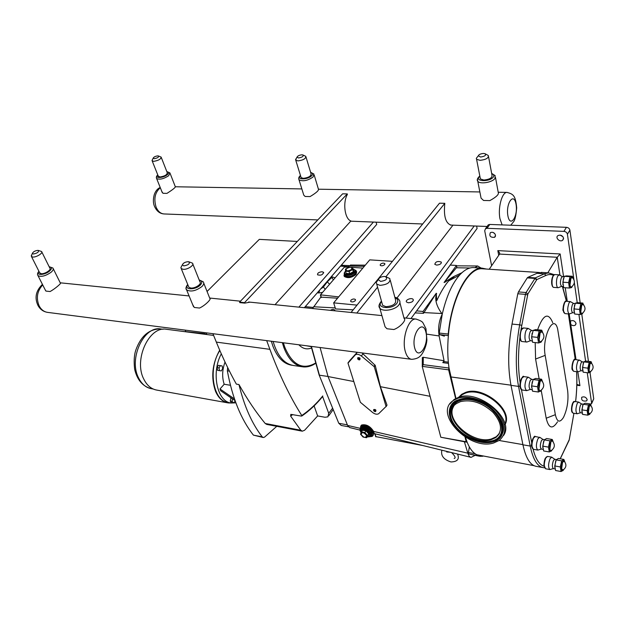 <?xml version="1.0" encoding="UTF-8"?>
<svg xmlns="http://www.w3.org/2000/svg" width="625" height="625" viewBox="0 0 625 625"><rect width="100%" height="100%" fill="white"/><g stroke="black" fill="none" stroke-linecap="round" stroke-linejoin="round"><path stroke-width="0.94" d="M449.898 403.945L454.117 399.461L458.414 397.391C479.141 389.039 515.258 419.555 503.531 435.5M458.641 397.32L461.547 394.562L465.367 392.703C482.695 385.703 513.062 410 505.047 424.492M491.023 439.773C469.883 446.617 439.023 414.141 456.742 403.414L460.5 401.617C471.516 399.172 482.359 402.758 493.016 412.352C501.938 422.773 502.859 431.18 495.805 437.578L491.023 439.773M493.602 443C468.789 450.906 432.781 412.945 453.547 400.367L457.844 398.305C468.484 394.719 485.68 400.234 495.984 410.812C506.461 423.039 507.57 432.898 499.312 440.391L493.602 443M499.422 433.398L496.281 436.711L491.508 438.914C473.422 444.781 444.719 420.203 453.641 406.461M458.609 397.328L461.711 394.297L465.531 392.438C483.039 385.359 513.594 410.141 505.055 424.531M410.969 318.562L477.094 228.461L476.609 226.07M354.672 351.977L383.703 355.719M436.602 265.07L434.82 264.359C435.477 261.68 437.602 260.898 441.211 262.023C441.516 263.766 439.977 264.781 436.602 265.07M408.297 302.766L406.555 302.023C404.758 300.016 411.664 297.273 413.141 299.398C413.508 301.367 411.891 302.492 408.297 302.766M406.078 318.062L474.219 225.977M396.953 298.031L452.961 225.156M451.32 225.094L451.039 225.109C445.586 223.32 443.516 216.062 444.812 203.32L385.906 276.773M377.57 287.164L356.812 313.047M351.078 312.461L439.508 203.188L444.812 203.32M452.391 278.906L454.305 276.234L448.688 280.898C444.742 285.406 440.758 292 436.742 300.68L436.273 293.242L423.039 311.484L416.625 310.867M450.227 265.07L456.438 265.469L444.07 282.5L453.492 276.672M357.023 305.117L333.664 302.859L369.742 259.867L392.453 261.336M355.234 300.672C353.594 302.016 352.078 302.281 350.695 301.461L350.844 300.258C352.492 298.922 354 298.656 355.375 299.477L355.234 300.672M384.641 264.609C383.047 265.883 381.57 266.133 380.227 265.359L380.359 264.328C381.953 263.055 383.43 262.812 384.773 263.586L384.641 264.609M322.133 271.75L323.508 272.297C322.898 274.828 320.922 275.672 317.562 274.82C317.359 273.102 318.883 272.07 322.133 271.75M376.109 222.172L376.711 224.422L304.352 307.695M274.828 341.68L249.828 338.453M373.398 222.07L298.891 307.141M331.812 276.086L331.656 277.516L333.438 279.789M563.586 276.766L560.164 253.961L557.242 257.281L547.805 272.828M570.742 324.445L570.484 321.039C573.016 320.039 574.859 320.82 576.016 323.367L575.352 325.102C573.891 325.969 572.359 325.75 570.742 324.445L576.016 359.617M495.516 235.102L494.68 237.281C490.477 237.641 489.039 236.094 490.352 232.641C492.719 231.781 494.438 232.602 495.516 235.102M492.984 232.406L494.797 233.641M587.148 399.5L586.641 400.891C582.844 401.555 581.203 400.352 581.734 397.273C584.148 396.336 585.953 397.07 587.148 399.5M563.555 238.094L562.656 240.273C559.82 242.531 554.867 237.641 557.93 235.609C560.57 234.586 562.445 235.414 563.555 238.094M560.125 235.109L562.961 236.719M539.586 272.516L489.227 269.234M489.25 269.211L499.578 254.07L557.242 257.281L559.977 275.227M534.047 465.68L476.813 454.742C472.875 452.805 469.586 448.461 466.953 441.703L465.469 437.234M576.82 385.234L579.922 385.641L577.766 384.586L576.828 384.844M560.164 253.961L497.82 250.617L499.516 252.711L499.578 254.07M591.648 403.562L593.734 398.883L590.602 404.906M591.633 403.289L587.25 372.711M585.586 361.086L578.906 314.422M577.219 302.664L574.344 282.594M573.922 279.609L567.414 234.219L569.906 230.148C569.484 228.492 568.328 227.555 566.43 227.312L489.789 224.445L488.289 224.844L487.523 225.906M566.43 227.312L563.922 231.375C565.828 231.609 566.992 232.562 567.414 234.219M563.922 231.375L487.016 228.305L489.789 224.445M491.617 265.734L484.711 230.781L485.508 228.695L487.016 228.305M581.562 403.953L583.195 404.18M455.953 398.398L449 367.906C447.578 357.836 447.375 346.984 448.391 335.344C451.367 298.789 467.898 267.688 481.953 268.758L483.391 268.852M593.734 398.883L590.008 372.469M588.438 361.359L581.789 314.266M580.18 302.867L569.906 230.148M542.586 467.508L536.477 466.383C530.359 465.461 525.844 458.266 522.938 444.805L511.008 385.359C507.617 367.211 507.961 346.781 512.023 324.062L517.789 293.758L525.422 294.367L519.672 324.82L521.789 325.391L527.859 293.992L536.828 279.578L545.875 275.469C548.531 274.281 551.055 274.219 553.453 275.281M554.227 274.672L548.445 272.867L544.383 273.812L535.312 277.891L526.062 292.523L518.438 291.93L517.789 293.758M518.438 291.93L527.258 277.891L534.797 278.414L536.562 279.852M536.828 279.578L535.312 277.891L527.781 277.367L527.258 277.891M527.781 277.367L536.961 273.32L542.383 272.469M587.18 410.641L581.875 409.867L583.148 404.258L588.453 405.016L587.18 410.641L587.844 415.172L582.555 414.383L581.875 409.875L587.18 410.648M588.453 405.008L583.156 404.258L585.094 403.203L590.375 403.945L588.453 405.008M590.977 405.453L590.375 403.953M582.555 414.383L587.844 415.172L589.742 414.164M587.875 368.141L582.508 367.492L583.797 361.898L589.164 362.523L587.875 368.141L588.547 372.867L583.195 372.203L582.508 367.5L587.875 368.148M589.164 362.523L583.805 361.891L585.766 361.047L591.109 361.672L589.164 362.523M591.68 363.094L591.109 361.672M583.195 372.203L588.555 372.867L590.508 371.93M537.492 386.719L531.57 385.914L533.148 379.516L539.062 380.297L537.492 386.719L538.453 392.016L532.547 391.195L531.57 385.922L537.492 386.719M539.062 380.289L533.148 379.508L535.68 378.445L541.57 379.211L539.062 380.297M542.422 381.336L541.57 379.219M532.555 391.203L538.453 392.023L541.125 390.578M537.625 337.383L531.617 336.75L533.211 330.375L539.211 330.984L537.625 337.383L538.594 342.953L532.609 342.305L531.617 336.758L537.625 337.383M539.219 330.977L533.219 330.367L535.781 329.586L541.758 330.188L539.219 330.977M542.562 332.211L541.758 330.188M532.609 342.305L538.594 342.961L541.133 342.094L541.477 341.469M579.523 309.406L573.945 308.922L575.312 303.203L580.875 303.664L579.523 309.406L580.25 314.539L574.695 314.047L573.945 308.93L579.523 309.406M580.883 303.656L575.312 303.195L577.406 302.641L582.945 303.094L580.875 303.664M574.695 314.047L580.25 314.547L582.547 313.516M548.445 447.109L542.75 446.133L544.234 439.898L549.922 440.852L548.445 447.109L549.328 451.953L543.648 450.961L542.75 446.141L548.445 447.109M549.93 440.852L544.234 439.891L546.594 438.531L552.266 439.477L549.93 440.852M553.086 441.523L552.266 439.477M543.648 450.969L549.328 451.953L551.625 450.633M560.289 466.937L554.758 465.93L556.164 459.883L561.688 460.867L560.289 466.937L561.086 471.523L555.578 470.508L554.758 465.938L560.289 466.937M561.688 460.859L556.164 459.875L558.375 458.453L563.867 459.43L561.688 460.859M564.641 461.336L563.875 459.43M555.578 470.508L561.086 471.531L563.195 470.273M581.844 411.773L582.727 405.25M582.484 369.617L583.266 363.164M531.539 387.219L532.219 381.836M531.594 338.266L532.141 333.141M573.945 311.289L574.562 305.031M542.711 447.422L543.617 441.367M555.703 460.945L554.719 467.305M589.266 406.273L590.734 405.531C593.188 408.672 592.844 411.438 589.703 413.828L588.391 412.523L589.266 406.273M590.172 413.539C588.305 417.273 587.336 409.672 589.227 405.961C590.047 404.445 590.68 404.445 591.141 405.961M582.078 413.008L580.461 412.773C579.234 411.422 579.25 408.836 580.508 405.023L581.609 403.984M580.414 412.766L577.164 413.773C575.523 411.969 575.539 408.531 577.219 403.453L578.625 402.07L581.625 403.984M573.688 401.953C571.82 402.547 570.656 411.359 572.305 412.469M589.992 363.82L591.422 363.172C593.938 366.273 593.633 369.062 590.5 371.547C589.828 372.133 589.367 371.664 589.102 370.125L589.992 363.82M590.977 371.242C589.078 375.172 587.992 367.172 589.945 363.5C590.742 362.078 591.383 362.117 591.852 363.609M582.75 370.922L581.141 370.727C579.844 369.312 579.836 366.664 581.117 362.781L582.18 361.836L579.633 360.234L575.062 359.5M581.094 370.719L577.828 371.82C576.086 369.93 576.07 366.406 577.797 361.234L579.125 359.977M573.219 361.07C571.758 365.078 571.641 368.258 572.883 370.609M540.031 381.758C540.766 380.508 541.422 380.297 542.008 381.109C544.57 384.555 544.203 387.641 540.914 390.383C540.016 391.195 539.375 390.711 538.992 388.938L540.031 381.758M541.523 389.953L541.5 389.984C539.102 394.75 537.461 385.727 539.969 381.391C541.062 379.648 541.914 379.758 542.531 381.727M531.969 389.656L530.375 389.438C528.703 387.844 528.664 384.852 530.25 380.461L531.656 379.344M530.297 389.43L526.703 390.641C524.469 388.508 524.406 384.531 526.531 378.688L528.289 377.195L531.672 379.344M522.539 377.242C521.406 378.102 520.625 379.992 520.18 382.922C519.867 385.867 520.156 387.914 521.031 389.047M540.195 332.492L542.125 331.969C544.766 335.359 544.461 338.484 541.203 341.344C540.25 342.25 539.562 341.711 539.141 339.742L540.195 332.492M541.82 340.875L541.688 341.133C539.258 345.734 537.594 336.25 540.125 332.109C541.188 330.5 542.039 330.664 542.68 332.586M532.086 340.898L530.508 340.727C528.719 339.047 528.648 335.961 530.281 331.477L531.609 330.477M530.422 340.719L526.82 342.047C524.492 342.281 524.258 333.234 526.508 329.742L528.156 328.406L531.625 330.477M520.836 330.906L519.969 337.086L521.023 340.594M581.742 305.047L583.219 304.523C585.836 307.633 585.578 310.531 582.438 313.219C581.664 313.922 581.125 313.383 580.812 311.586L581.742 305.047M582.945 312.859L582.859 313.016C580.844 317.055 579.594 308.312 581.695 304.695C582.508 303.367 583.172 303.469 583.688 304.992M574.289 312.867L572.68 312.727C571.203 311.18 571.156 308.359 572.539 304.281L573.578 303.438L570.375 301.609L566.164 301.266M572.625 312.727L569.273 313.984C567.289 311.922 567.227 308.172 569.086 302.734L570.375 301.609M564.344 302.742C562.773 306.875 562.68 310.25 564.07 312.867M550.844 442.219C551.555 440.898 552.188 440.625 552.734 441.406C555.203 444.844 554.789 447.836 551.484 450.367C550.719 451.031 550.172 450.609 549.859 449.109L550.844 442.219M552.047 450.008C549.82 454.273 548.539 446.125 550.789 441.883C551.844 440.047 552.648 440.07 553.203 441.961M543.039 449.336L541.414 449.055C539.977 447.594 539.984 444.789 541.438 440.633L542.844 439.398L540.297 437.602L535.359 436.508M541.359 449.047L537.844 450.078C535.914 448.141 535.922 444.406 537.867 438.875L539.656 437.227M534.195 437.031C533.031 437.859 532.227 439.836 531.766 442.945C531.492 445.633 531.742 447.461 532.5 448.43M562.562 462.172L564.328 461.297C566.766 464.687 566.344 467.586 563.07 470.008L561.617 468.82L562.562 462.172M563.594 469.695C561.516 473.633 560.438 465.945 562.508 461.859C563.5 460.039 564.258 460.023 564.773 461.812M554.992 468.898L553.359 468.602C552.047 467.219 552.07 464.531 553.438 460.539L554.781 459.289M553.305 468.594L549.883 469.555C548.125 467.711 548.156 464.133 549.984 458.82L551.703 457.156L554.797 459.297M546.469 456.883C544.633 458.734 543.844 461.852 544.094 466.242M553.562 275.336C551.406 279.203 551.133 282.961 552.758 286.609M557.508 421.852C552.445 429.664 548.672 428.453 546.195 418.227L541.219 390.453M539.695 381.953L539.383 380.227M539.148 378.898L535.586 359.039L535.188 342.586M537.594 329.766C543.234 314.359 548.289 312.016 552.773 322.742M568.617 282.602L562.867 282.195L564.305 276.32L570.047 276.703L568.617 282.602L569.414 288.039L563.688 287.617L562.867 282.211L568.617 282.602M570.047 276.695L564.312 276.312L566.547 275.883L572.258 276.266L570.047 276.703M572.844 277.719L572.258 276.266M563.688 287.617L569.414 288.039L571.625 287.547L571.977 286.891M562.875 284.594L563.398 278.594M570.953 278.148L572.508 277.695C575.188 280.852 574.953 283.844 571.797 286.672C570.945 287.477 570.336 286.898 569.977 284.922L570.953 278.148M572.336 286.266L572.172 286.578C570.031 290.648 568.664 281.398 570.898 277.773C571.75 276.461 572.461 276.602 573.016 278.203M563.281 286.477L561.688 286.359C560.055 284.711 559.984 281.766 561.461 277.508L562.523 276.695L559.195 274.852L554.875 274.562M561.617 286.352L558.195 287.719C556.078 288.031 555.836 279.094 557.891 275.938L559.195 274.852M555.352 414.68L545.172 355.375C541.719 337.617 553.602 312.891 557.594 328.742L567.641 390.547C568.672 400.391 567.281 409.352 563.477 417.422C559.805 423.109 557.094 422.195 555.352 414.68L546.195 418.227M478.828 456.102L468.758 453.984L468.469 452.516L469.32 446.844M482.875 456.234L479.867 456.289L477.133 455.531L476.813 454.742M422.344 358.383L422.352 357.562L423.273 357.273L444.055 360.742L442.797 362.641L444.352 361.641M448.391 335.344L448.227 334.047C451.5 297.625 467.977 267.102 481.977 268.133L486.453 269.055M474.734 267.664L473.266 267.562C468.773 267.57 464.258 270.039 459.703 274.969C452.164 283.484 446.344 296.547 442.242 314.148L439.234 333.062L448.227 334.047M474.828 267.672L477.688 265.984L481.125 268.078M444.375 336.156L439.687 334.641L439.234 333.062M444.055 360.742L439.133 335.953C437.914 328.016 438.953 320.742 442.242 314.148L441.82 313.523C436.273 305.844 434.539 299.18 436.617 293.539M475.031 455.398L471.062 457.367C469.664 457.008 468.586 455.609 467.828 453.18L464.391 441.781M455.633 398.555L448.633 369.852L449 367.906M320.094 347.516L328.047 376.539L347.594 425.43L349.594 427.539L359.844 430.055M320.977 296.898L312.539 308.531M350.789 265.047L347.562 267.016M444.766 282.305L452.297 277.336M454.273 276.289L461.992 272.68M456.438 265.469L456.836 267.281L444.07 282.5M337.562 298.211L321.188 297.133M333.664 302.859L335.562 308.945L353.211 309.82M423.039 311.484L423.508 313.336L415.117 312.914M338.68 296.883L320.453 294.844L344.375 267.125L349.766 267.172M436.273 293.242L423.508 313.336M362.266 353.172L375.234 365.383L380.391 386.68L430.078 396.305M361.359 355.992L374.25 366.719L386.07 406.469L378.602 413.781C376.93 414.633 374.945 414.211 372.656 412.516L360.352 402.273L347.992 363.117L355.422 354.758C357.125 353.906 359.109 354.32 361.359 355.992L363.023 353.797M330.406 310.352C332.688 308.93 334.281 309.086 335.172 310.836M360.641 426.227L361.602 425.016C366.203 424.023 370.219 426.172 373.641 431.445L374.203 433.586L471 457.352M360.664 431.773L359.852 430.078L360.867 426.062C365.672 422.352 377.414 433.242 372.07 436.438L367.984 436.922M360.445 427.711L361.391 426.555C365.883 425.336 369.57 427.273 372.453 432.367L372.172 435.336M349.773 360.539L357.047 352.492M328.047 376.539L353.805 381.531M380.391 386.68L387.008 405.117L386.07 406.68M367.453 435.453L364.883 432.523L361.414 431.891L360.523 434.172L363.086 437.078L366.547 437.719L367.453 435.453L369.086 433.633L366.273 430.438L366.031 430.875L368.594 433.797L367.68 436.07L368.086 436.125L366.547 437.719M361.117 434.516C361.953 431.812 363.773 432.148 366.57 435.523C365.719 438.211 363.898 437.875 361.117 434.516M361.414 431.891L362.562 430.25L366.031 430.875L364.883 432.523M366.273 430.438L362.477 429.742L362.562 430.25M356.68 271.797L356.07 274.383C351.766 277.797 347.852 278.492 344.328 276.469L343.961 275.578M355.18 270.094L356.312 270.891L355.898 273.789C351.586 277.195 347.672 277.891 344.148 275.875L344.297 273.32M355.516 271.219L355.148 273.734C351.406 276.695 348 277.297 344.945 275.539L344.617 274.461C347.68 276.203 351.086 275.602 354.836 272.641L355.195 270.125L352.93 268.883M352.602 269.609L352.523 267.484L348.969 267.234L345.492 269.094L345.547 271.227L349.109 271.484L352.602 269.609L353.656 272.078L353.562 269.742L353.148 269.633L353.234 271.766L349.742 273.641L346.188 273.375L345.547 271.227M346.164 268.883C350.016 266.688 351.883 266.82 351.766 269.281C347.891 271.484 346.031 271.352 346.164 268.883M352.523 267.484L353.148 269.633M349.109 271.484L349.836 274.133L353.656 272.078M345.906 272.406L346.188 273.375M446.539 451.344L446.719 451.969L450.117 452.227M357.695 358.992L357.727 358.516C359.164 358.367 359.625 358.844 359.102 359.938L357.695 358.992M357.742 358.289L357.797 357.68C359.859 357.461 360.516 358.133 359.766 359.703L359.328 359.859M373.625 410.773L373.648 410.367C375 410.211 375.461 410.648 375.039 411.688L373.625 410.773M373.664 410.078L373.703 409.531C375.633 409.312 376.297 409.938 375.688 411.414L375.258 411.594M375.68 436.594L422.969 445.555M351.648 267.305L362.836 268.094M466.445 442.141L440.82 437.25L422.211 366.352L448.633 369.852M466.953 441.703L466.469 442.148L466.172 441.742L465 436.945M448.914 368.031L423.219 364.656L422.211 366.352M331.367 276.602L331.656 277.516L327.297 281.852L323.211 287.25L320.68 288.906M301.789 366.703L294.055 365.586C284.516 364.25 277.547 356.273 273.172 341.664M322.914 286.328L325.195 289.352M327.297 281.852L329.602 284.242M328.031 376.469L319.43 375.195L311.391 346.391M319.109 374.898L338.68 423.047M301.867 415.984C309.32 410.859 316.242 404.375 322.625 396.523L328.719 413.344L327.906 416.852L325.008 417.25L317.641 415.945L304.594 430.273L302.297 431.187L300.812 430.242L290.617 416.078L292.75 414.547M322.766 395.938C316.312 403.883 309.32 410.406 301.789 415.516C290.141 397.227 279.508 375.164 269.891 349.336L266.758 340.836M292.281 365.297C283.922 364.219 277.438 357.773 272.82 345.953L271.391 341.438M297.312 241.445L259.312 239.367L207.063 291.477M276.773 426.328L264.57 437.109L263.242 437.516L262.273 436.898C252.031 423.812 244.266 406.359 238.969 384.547L236.359 384.117C229.234 371.445 222.562 357.438 216.328 342.102L212.922 333.695M302.156 431.156L266.734 424.414L265.203 423.477C256.07 412.414 247.328 399.438 238.969 384.547M328.82 415.672L333.195 409.57M262.273 436.898L253.414 435.125C241.07 419.508 232.375 398.062 227.344 370.805L229.453 371.133M253.414 435.125L263.148 437.5M227.672 367.547L227.344 370.805M230.5 402.867L228.281 402.469C213.219 401.539 207.594 368.977 219.844 350.523M235.859 402.828L231.297 403.008C217.219 402.055 210.953 372.906 221.289 353.836M221.305 370.938L217.555 370.305L217.07 367.648L218.406 365.328L220.359 365.625L219.023 367.953L219.5 370.609L221.305 370.938L222.633 368.617L222.156 365.961L220.359 365.625M232.547 398.906L232.133 401.352L233.398 402.969L231.477 402.625L230.211 401.008L231.102 397.914M235.062 400.633L220.742 390.805L219.992 388.992L224.187 384.242C221.914 377.25 222.195 369.844 225.023 362.023M224.187 384.242L230.43 385.281M219.992 388.992L234.453 398.891M233.398 402.969L235.242 401.133M230.687 398.195L231.789 398.383M230.211 401.008L232.133 401.352M217.07 367.648L219.023 367.953M217.555 370.305L219.5 370.609M314.109 405.883L317.641 415.945M301.789 415.516L301.375 416.094L290.82 414.375L290.617 416.078M219.68 350.148C212.156 363.891 210.781 377.633 215.555 391.375C218.562 398.172 222.766 402.023 228.188 402.93L231.227 403M167.016 329.352L166.094 329.234C149.094 326.148 133.586 359.609 143.719 378.961C146.906 385.453 151.328 389.172 156.977 390.125L227.375 402.781M206.156 332.82L206.891 334.547M201.266 333.812L200.867 333.758M200.938 333.578L179.766 331.008M186.422 331.688L204.867 333.703L206.43 334.484M185.773 331.609L185.18 330.117M181.898 265.695L180.875 267.57L181.219 268.562L183.18 269.305C187.555 269.836 194.68 265.102 192.469 263.156L188.914 261.82M192.82 264.031L199.938 281.844C202.156 283.859 195.156 288.617 190.805 288.023L188.852 287.242L188.492 286.359M183.773 265.891C188.539 265.016 190.203 263.641 188.766 261.781L188.242 261.695C185.18 261.922 183.219 262.977 182.367 264.844L183.773 265.891M203.758 283.156L209.852 298.492C211.703 298.773 205.258 305.477 199.523 308.047L194.281 307.469L192.641 304.57M31.742 254.836L31.484 256.578L32.734 257.039C36.273 257.484 43.422 253.008 41.586 251.5L38.32 250.445M41.812 251.953L49.867 268.148C51.719 269.711 44.688 274.219 41.156 273.711L39.68 272.773M33.297 254.031C37.406 253.203 39.055 252.008 38.266 250.43L37.93 250.375C35.133 250.688 33.289 251.68 32.391 253.375L33.297 254.031M53.266 268.734L60.391 283.117C61.711 283.031 54.859 289 50.062 291.539L45.953 291.086L45.109 289.656M378.312 279.555L376.195 282.438L376.703 284.062L379.984 285.352C387.344 284.672 390.617 282.406 389.812 278.547L385.914 276.781M390.289 280.32L395.539 299.852C396.367 303.797 393.156 306.07 385.891 306.68L382.633 305.32L382.133 303.531M380.617 281.414C386.273 280.492 387.898 278.898 385.484 276.625L384.578 276.477C381.242 276.586 379.141 277.648 378.297 279.648L380.617 281.414M399.898 302.711L404.133 318.602C406.703 319.547 400.773 326.984 393.906 329.523L386.969 328.758L385.07 326.805L384.008 323.031M314.219 175.109L318.477 189.32C318.773 190.594 315.977 193.023 310.078 196.586L305.133 196.477L303.766 195.133L303.227 193.391M170.156 173.508L175.352 186.812C175.18 187.727 172.383 189.914 166.961 193.383L162.969 193.297L161.789 191.422M495.492 177.453L498.266 192.555C499.086 194.359 496.281 197.047 489.836 200.609L483.547 200.469L481.07 198.148L480.562 195.539M488.555 156.703L491.992 175.195C492.414 177.789 489.711 179.398 483.867 180.039L480.391 178.945L480.156 177.742M480.602 157.031C485.031 156.312 486.477 155.195 484.938 153.672L483.461 153.469C480.664 153.703 478.938 154.484 478.281 155.82L480.602 157.031M477.68 156.594L476.312 158.344L476.586 159.32L480.094 160.336C486 159.648 488.742 158.039 488.328 155.516L485.469 153.938M161.305 157.531L167.266 172.727C167.117 174.82 164.672 176.234 159.945 176.984L158.25 176.109M154.188 158.719C157.609 158.031 159.008 157.117 158.398 155.961L157.781 155.883C155.367 156.203 153.828 156.969 153.156 158.188L154.188 158.719M152.438 159.633L152.188 160.922L153.719 161.336C158.477 160.555 160.953 159.148 161.141 157.109L158.547 156.016M306.016 157.062L311.047 173.773C311.172 176.109 308.617 177.625 303.383 178.336L301.133 177.648L300.906 176.93M298.523 157.969C302.391 157.266 303.812 156.25 302.805 154.93L301.875 154.82C299.281 155.102 297.656 155.891 297.008 157.18L298.523 157.969M296.297 158.352L295.773 160.258L298.031 160.898C303.312 160.141 305.898 158.633 305.805 156.359L303.078 155.055M244.531 302.633L244.719 303.125L239.773 302.617L239.586 302.125L342.625 193.812L347.266 193.906L244.531 302.633L239.586 302.125M244.719 303.125L250.055 302.164M275.016 304.703L350.93 220.969C344.797 219.109 342.547 202.617 347.406 194.398L347.266 193.906M498.008 435.547L496.258 436.766M498.555 434.602L499 434.164M459.133 397.172L461.586 394.977L465.367 393.133C482.172 386.367 511.828 409.445 504.938 423.984M492.242 441.023C503.445 438.148 505.969 425.68 496.961 414.414C488.125 403.102 470.219 396.352 459.438 400.016C455.836 401.211 453.227 403.211 451.602 406.016C448.547 412.133 449.961 419 455.828 426.609C464.117 437.172 480.797 444.031 491.781 441.141L492.242 441.023M455.992 426.695C441.945 410.117 456.258 393.07 478.805 401.875C501.586 410.211 509.953 436.758 491.937 440.914C481.125 444.055 464.289 437.281 455.992 426.695M450.266 415.289C449.633 411.781 450.078 408.664 451.602 405.945C453.234 403.141 455.844 401.141 459.445 399.938C469.516 396.562 485.883 402.078 495.211 412.25C504.594 424.008 504.914 433.063 496.18 439.43M492.727 441.906C511.656 437.57 502.906 409.672 478.953 400.914C469.062 397.695 460.914 397.891 454.516 401.484C447.312 406.93 447.672 417.461 455.031 426.977C463.734 438.07 481.367 445.188 492.727 441.906M455.383 426.742C446.461 413.984 447.688 404.922 459.062 399.547L460.992 399.031C480.664 393.516 511.078 420.156 501.758 434.695C499.937 438.031 496.891 440.297 492.609 441.477C481.398 444.719 463.977 437.695 455.383 426.742M502.68 424.359C503.602 428.234 503.297 431.656 501.758 434.625C499.937 437.961 496.891 440.219 492.617 441.398C481.414 444.641 464.023 437.633 455.438 426.688C447.164 415.195 447.586 406.469 456.703 400.508M522.898 444.609L499.148 440.5M570.258 321.25L569.172 313.977L564.977 313.602C562.969 311.539 562.898 307.797 564.766 302.383L566.07 301.258C564.469 299.289 562.117 311.398 563.156 310.555L564.898 313.594M567.273 301.352L565.234 287.734M579.922 385.641L577.844 371.82M497.82 250.617L498.727 255.312M510.969 385.172L450.719 376.914M577.086 413.766L573.062 413.164C571.406 411.359 571.414 407.93 573.102 402.867L574.594 401.5M577.742 371.812L573.68 371.305C571.914 369.422 571.898 365.898 573.633 360.75L574.977 359.492C573.781 357.039 570.844 368.859 572.352 369.852L573.617 371.297M526.586 390.625L522.133 390C519.875 387.875 519.812 383.906 521.945 378.086L523.844 376.617M526.688 342.031L522.195 341.547C519.852 341.773 519.594 332.758 521.867 329.273L523.656 327.953M537.75 450.063L533.445 449.312C531.492 447.375 531.5 443.648 533.453 438.133L535.258 436.492C533.648 434.32 530.547 446.578 531.672 445.906L533.375 449.305M549.805 469.539L545.617 468.766C543.836 466.922 543.867 463.352 545.703 458.055L547.516 456.414M576.586 371.664C577.133 381.109 576.805 391.102 575.594 401.641M568.375 313.906L575.25 359.523M562.359 286.406L566.453 301.289M520.859 330.758L521.789 325.391M520.172 382.859C518.016 369.312 517.945 354.102 519.945 337.227M531.758 442.898L521.469 389.758M544.062 466.234C539.352 464.828 535.695 459.148 533.086 449.211M569.258 439.711L573.922 413.289L569.234 439.695L560.203 458.781M558.086 287.711L553.766 287.391C551.625 287.703 551.375 278.789 553.438 275.641L554.758 274.555C551.258 275.18 550.398 286.539 553.68 287.383M527.523 294.953L525.422 294.367L526.062 292.523L527.859 293.992M560.273 458.789L568.961 440.594M569.234 439.695L568.977 440.742M536.961 273.32L544.383 273.812L545.875 275.469M512.023 324.062L519.672 324.82C515.609 347.648 515.234 368.172 518.539 386.398L520.07 386.125M511.008 385.359L518.539 386.398L530.195 446.055L531.664 445.812M522.938 444.805L530.195 446.055C533.039 459.57 537.477 466.773 543.5 467.68L544.484 467.75M535.586 359.039L545.172 355.375M468.469 452.516L475.133 453.742M468.758 453.984L477.133 455.531M442.797 362.641L448.438 363.367M423.219 364.656L423.273 357.273M439.687 334.641L448.367 335.602M348.547 266.031L364.352 266.281M456.391 267.773L470.016 267.992M313.562 306.758L335.242 307.906M321.391 297.523L320.656 295.227M423.961 312.586L441.82 313.523M375 365.008L374 366.367M426.969 334.172L439.133 335.953M347.594 425.43L359.617 428.203M373.641 431.445L467.828 453.18M354.945 355.156L356.805 352.727M368.086 436.125L369.086 433.633M362.477 429.742L361.914 431.18M361.125 432.547L360.977 432.148C359.203 427.312 368.281 428.945 369.609 433.734C370.062 435.664 369.266 436.672 367.219 436.742M367.102 436.914L369.617 436.32L370.352 433.453C368.039 429.375 365.086 427.82 361.492 428.789L360.625 430.086M361.102 429.164L361.812 428.328C365.414 427.352 368.367 428.906 370.672 432.984L370.297 435.547M369.711 436.25C371.336 435.734 371.906 434.547 371.406 432.695C370 427.414 359.906 424.805 360.68 429.883M368.727 436.773L371.469 436.047L372.391 432.461C369.508 427.367 365.82 425.43 361.328 426.641L360.242 428.258M360.555 430.477C358.695 424.523 370.023 426.781 371.648 432.742C372.203 434.953 371.391 436.227 369.227 436.57M345.938 273.844L349.836 274.133M344.312 273.242L344.945 275.539M352.969 269.023C354.891 269.562 355.305 270.594 354.195 272.117C351.109 276.008 341.594 275.008 345.555 271.234M387.008 405.117L386.07 406.469M374.25 366.719L375.234 365.383M348.031 362.805L349.797 360.508M375.969 436.867L375.008 433.781M466.172 441.742L440.82 437.25M319.648 290.094L318.898 292.945L322.547 292.414M317.297 292.805L318.898 292.945M335.141 277.828L332.078 276.906M331.938 277.336L332.391 277.406L332.07 276.891M332.312 277.266L332.75 276.961M311.219 346.656L306.5 345.766M298.859 344.773C302.703 348.758 306.945 349.82 311.586 347.977M282.336 342.648L283.812 347.43C288.367 359.344 294.797 365.828 303.094 366.891C307.43 367.289 311.68 366.062 315.844 363.219M315.766 362.938C302.789 370.461 292.445 365.18 284.727 347.086L283.383 342.781M348.375 426.758L341.188 425.453L339.008 423.344L347.359 424.852M313.109 307.43L305.273 306.641M347.938 266.641L340.477 266.117M341.148 265.344L342.398 265.133M332.617 408.156L328.719 413.344M269.891 349.336L216.328 342.102M300.812 430.242L265.203 423.477M204.867 333.703L204.375 334.219M153.211 389.023L151.625 388.734C146.031 387.797 141.648 384.133 138.492 377.75C128.469 358.734 143.773 325.883 160.594 328.93L161.508 329.055M405.305 351.508C406.734 356.414 408.898 359.023 411.789 359.336C415.758 359 418.57 357.914 420.211 356.086C422.008 354.703 426.289 347.695 426.898 340.078L425.969 328.688L422.992 322.891C422.344 321.586 419.977 320.312 415.875 319.062C408.461 317.977 401.492 339.031 405.305 351.508M411.258 359.273L47.938 312.422C44.211 311.977 41.297 309.844 39.195 306C35.945 298.102 37.117 291.078 42.711 284.93M199.297 280.25C202.188 280.953 202.516 282.562 200.289 285.07C195.328 290.266 183.484 289.922 187.844 284.766M186.07 288.336L186.609 289.891C190.852 292.094 195.977 290.953 201.992 286.469C203.805 284.594 204.211 283.039 203.219 281.797L199.164 279.914M49.242 266.891L49.516 266.906C52.023 267.383 52.023 268.773 49.5 271.102C44.672 275.266 35.555 275.594 39.039 271.516M37.633 274.867L38 275.656C41.164 277.148 45.492 276.047 50.992 272.336C53.102 270.523 53.742 269.086 52.922 268.039L49.133 266.672M395.008 297.859C397.914 298.984 398.547 300.797 396.898 303.289C391.984 310.172 375.297 308.172 381.578 301.547M379.156 305.141L379.828 308.18C382.742 312.148 395.359 309.992 398.859 304.898C400.211 303.031 400.312 301.391 399.172 299.969C397.977 298.367 396.539 297.492 394.867 297.344M416.32 319.102L403.93 317.844M414.68 347.961C411.086 334.453 422.617 318.523 425.883 332.078C429.328 345.148 418.219 361.297 414.68 347.961M507.242 192.414L506.945 192.406C501.977 192.102 497.727 207.984 499.969 218.758L502.125 224.906M317.797 219.914L164.266 213.961C160.766 213.789 158.055 211.539 156.133 207.203C153.586 198.859 154.984 192.375 160.312 187.742M507.898 215.812C505.609 203.242 513.953 191.711 516.039 204.273C518.242 216.492 510.141 228.273 507.898 215.812M491.719 173.719C493.797 174.43 494.312 175.562 493.266 177.109C489.43 182.422 473.578 181.352 479.867 176.266M477.453 179.32L477.766 181.242C479.883 184.461 492.258 182.492 494.938 178.477L495.156 175.625L491.656 173.398M166.867 171.711C168.969 172.023 169.125 173.008 167.32 174.656C163.281 178.156 154.234 178.539 157.844 175.086M156.383 177.859L156.641 178.562C159.656 179.867 163.656 178.93 168.648 175.742L169.906 172.859L166.805 171.547M310.68 172.539C312.805 173.039 313.125 174.109 311.648 175.742C307.594 179.969 295.977 179.883 300.531 175.695M298.711 178.641L299.023 179.82C302.984 181.664 307.688 180.711 313.125 176.953L313.891 174.016L310.609 172.305M457.539 454.047C459.656 459.102 457.477 461.734 450.992 461.945C443.711 459.648 440.664 455.734 441.852 450.195M451.609 452.594C455.109 456.062 455.969 458.031 454.172 458.5M498.953 434.242L498.484 434.695M460.422 396.844L461.586 394.977L459.094 397.188M450.172 414.781C449.82 406.609 450.828 408.633 451.602 405.945L451.602 406.016C448.578 412.219 449.992 419.117 455.859 426.695C464.141 437.211 480.711 444.062 491.781 441.141M460.992 399.031C480.555 393.5 511.211 420.352 501.758 434.695L501.758 434.625C503.211 431.766 503.555 428.508 502.781 424.844M495.805 437.578L496.281 436.711M453.547 400.367L454.117 399.461M441.391 262.797L441.211 262.023M413.367 300.266L413.141 299.398M323.508 272.297L323.695 272.883M576.031 323.836L575.352 325.102M495.492 236.133L494.68 237.281M587.164 399.82L586.641 400.891M563.555 238.805L562.656 240.273M499.516 252.711L499.711 253.703M488.289 224.844L485.508 228.695M539.469 272.539L481.953 268.758M583.18 404.211L581.555 403.977M578.625 402.07L574.523 401.492C573.383 400.891 572.375 403.273 571.492 408.633L571.586 410.711L573.008 413.156M583.742 362.016L582.117 361.828M533.133 379.539L531.562 379.336M528.289 377.195L523.719 376.602C523.117 374.398 519.156 382.727 520.062 386.016C520.234 388.336 520.898 389.656 522.047 389.992M533.094 330.633L531.508 330.469M528.156 328.406L523.523 327.938C522.773 328.469 521.516 326.758 519.969 335C519.914 339.375 520.625 341.547 522.102 341.539M575.141 303.562L573.508 303.43M544.414 439.664L542.773 439.391M556.375 459.578L554.719 459.281M551.703 457.156L547.43 456.398L545.156 458.555C544.531 459.391 543.734 465.289 543.961 465.055L545.555 468.75M564.086 276.797L562.445 276.688M576.633 371.672C577.172 381.148 576.836 391.141 575.625 401.648M575.32 359.531L568.453 313.914M566.531 301.297L562.562 286.422M548.445 272.867L541.078 272.383M448.32 362.148L444.25 361.633M481.977 268.133L473.266 267.562M448.688 280.898L459.703 274.969M350.445 265.047L365.305 265.156M456.516 265.828L477.688 265.984M373.227 434.75L374.078 433.5M360.867 426.062L361.602 425.016M355.422 354.758L357.141 352.508M361.07 429.164L361.812 428.328L360.734 432.016L361.047 432.742M360.531 430.992L361.391 426.555M344.148 275.875L344.328 276.469M344.617 274.453C344.391 272.273 343.5 274.008 345.539 271.086M446.719 451.969L446.562 451.352M357.727 358.516L357.797 357.68M373.648 410.367L373.703 409.531M375.727 436.734L374.789 433.727M320.406 295.117L321.148 297.43M422.352 357.562L422.289 365.664M355.375 299.477L355.539 300.016M384.773 263.586L384.906 264.07M341.188 425.453L338.742 423.203L319.164 375.062M319.148 375.047L311.133 346.359M349.047 265.594L341.211 265.273M166.094 329.234L213.625 335.422M150.945 388.617C142.586 386.242 137.156 379.828 134.672 369.367C133.727 361.398 134.133 354.898 135.891 349.875C140.969 335.945 149.203 328.961 160.594 328.93L163.055 329.258M188.852 287.242L181.219 268.562M182.367 264.844L180.875 267.57M187.711 284.453C185.828 286.961 185.461 288.773 186.609 289.891L193.477 306.609M39.906 273.227L31.484 256.578M32.391 253.375L31.25 255.945M38.938 271.305C37.453 273 37.141 274.453 38 275.656L45.672 290.766M382.633 305.32L376.703 284.062M378.297 279.648L376.195 282.438M381.445 301.078C378.859 304.242 378.32 306.609 379.828 308.18L385.07 326.805M47.938 312.422C43.57 311.844 40.258 309.539 37.992 305.492C34.391 297.789 35.875 290.75 42.43 284.383M381.922 315.602L248.602 302.016M240.477 301.188L209.672 298.047M189.102 295.945L60.242 282.812M487.109 226.477L450.383 225.055M422.68 223.984L350.734 221.188M510.719 225.227L513.555 221.797C514.984 220.141 516.023 215.492 516.688 207.859C515.477 195.633 513.539 194.094 506.945 192.406L498.211 192.258M479.859 191.945L318.438 189.203M301.844 188.922L175.336 186.766M164.266 213.961C160.031 213.758 156.828 211.336 154.656 206.711C153.07 203.406 152.969 199.281 154.344 194.336C155.688 190.852 157.641 188.562 160.203 187.461M479.812 175.969C477.383 178.203 476.695 179.961 477.766 181.242L481.07 198.148M478.281 155.82L476.312 158.344M480.391 178.945L476.586 159.32M157.781 174.93C156.422 176.062 156.039 177.273 156.641 178.562L162.234 192.531M153.156 158.188L152.023 160.461M158.422 176.531L152.188 160.922M300.461 175.477C298.812 176.852 298.328 178.305 299.023 179.82L303.766 195.133M297.008 157.18L295.555 159.594M301.133 177.648L295.773 160.258"/></g></svg>
